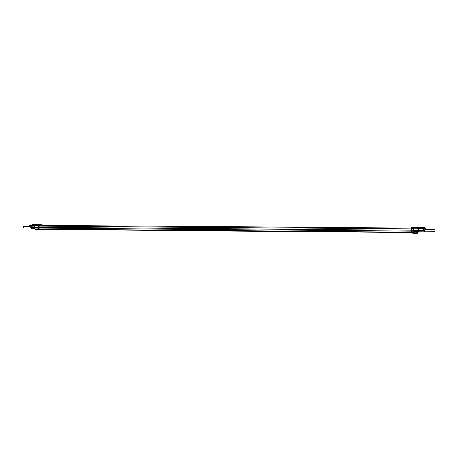 <?xml version="1.0" encoding="UTF-8"?>
<svg xmlns="http://www.w3.org/2000/svg" width="458" height="458" viewBox="0 0 458 458"><rect width="100%" height="100%" fill="white"/><g stroke="black" fill="none" stroke-linecap="round" stroke-linejoin="round"><path stroke-width="0.69" d="M30.858 225.451L35.008 225.267L30.858 225.451M33.972 225.193L30.663 225.307L34.138 225.342M30.978 225.376L33.921 225.365M418.469 229.487L418.097 229.481L418.469 229.487M419.728 228.17L423.684 228.221M420.541 228.221L423.908 228.187L420.541 228.221M423.221 228.324L424.612 228.216L422.78 227.918L424.612 228.216L423.805 228.313L418.807 228.01L423.221 228.324M420.198 227.901L422.78 227.918L420.198 227.901M43.109 225.359L40.018 226.075L39.565 227.317L39.995 229.132L41.604 229.435M42.686 225.353L410.94 228.027L411.811 228.926L40.023 226.138L42.943 225.359M40.023 226.138L39.594 227.305L40.001 229.069L411.782 232.2L411.444 232.59L41.117 229.429L40.001 229.069M32.873 224.66L37.121 224.701L32.879 224.735M34.459 228.588L31.402 228.559L30.749 226.905M34.327 226.933L29.627 226.71L29.57 225.691M30.606 226.905L30.549 225.834L29.621 225.708L29.925 225.284L32.684 224.666M32.26 224.678L32.621 224.666M32.02 224.878L36.285 224.941L32.026 224.958M34.293 226.933L34.293 225.599L30.428 225.439M34.293 225.599L34.671 227.351L37.928 227.374L38.615 225.496L41.495 224.729L37.121 224.701M30.617 225.571L34.218 225.863L34.373 226.601M39.8 230.053L35.318 229.635L34.671 227.351L34.327 227.294L34.711 226.527M411.295 232.59L411.782 232.269L411.811 228.857L410.889 228.027M411.782 232.2L411.902 231.141L413.236 231.233L413.059 232.801L412.446 233.025L411.542 232.63M411.811 228.926L411.902 231.141L39.64 228.118M424.864 229.876L424.623 231.817L418.343 231.765M423.787 227.431L424.95 228.158L424.532 228.319L418.744 228.422L417.81 229.452L417.805 230.374L413.259 230.328L413.236 231.233L413.706 231.25L413.511 232.893L411.782 232.269M425.173 228.382L423.805 228.313M424.749 228.628L423.375 228.754L423.347 229.956L418.457 230.025L418.744 228.422M425.207 229.704L423.347 229.956M423.879 227.758L418.331 227.66L423.879 227.758M418.12 227.391L423.902 227.483L412.664 227.351L413.54 228.239L420.015 228.284M418.463 229.664L418.498 229.074L418.429 229.618L417.81 229.452M418.412 231.233L418.228 232.332M412.606 227.351L423.77 227.431M418.452 230.322L418.389 231.244L418.429 229.618L418.429 230.34L417.805 230.374L417.547 232.927L417.135 233.345M23.306 227.895L23.318 226.395M425.144 229.458L434.968 229.532L434.94 231.227M410.958 228.038L42.886 225.365M411.925 230.237L39.594 227.305M29.621 225.708L29.925 225.284M32.197 224.701L42.199 224.901M33.44 225.456L38.982 225.582L41.855 224.815L42.88 225.302M34.339 227.437L30.783 227.408M34.327 227.328L34.384 228.101L37.974 228.187L37.928 227.374L38.335 227.368L38.982 225.582L40.018 226.075M34.384 228.141L35.318 229.635L38.541 229.664L37.974 228.187L38.375 228.181L38.335 227.368L39.565 227.317M41.523 229.452L39.737 230.053L38.541 229.664L38.919 229.59L38.375 228.181L39.611 228.124M39.995 229.132L38.919 229.59L40.459 229.945L41.449 229.469M425.236 228.439L424.95 228.158M410.952 227.964L412.211 227.443L413.082 228.324L413.54 228.239L413.706 231.25L418.389 231.244L417.936 232.824L413.511 232.893L413.145 233.311L417.141 233.345L418.263 232.269M418.709 229.922L418.761 228.719L423.375 228.754L423.358 228.456M418.423 230.483L424.847 230.534M412.2 227.431L410.958 227.964M411.811 228.857L413.082 228.324L413.259 230.328L411.931 230.248M42.989 225.296L41.586 224.718M36.531 230.025L35.255 229.635M424.188 227.443L425.03 228.17L425.139 229.813M412.721 233.214L413.145 233.311M29.61 226.441L23.272 226.389M30.881 227.964L23.261 227.901M424.806 231.153L434.957 231.233"/></g></svg>
